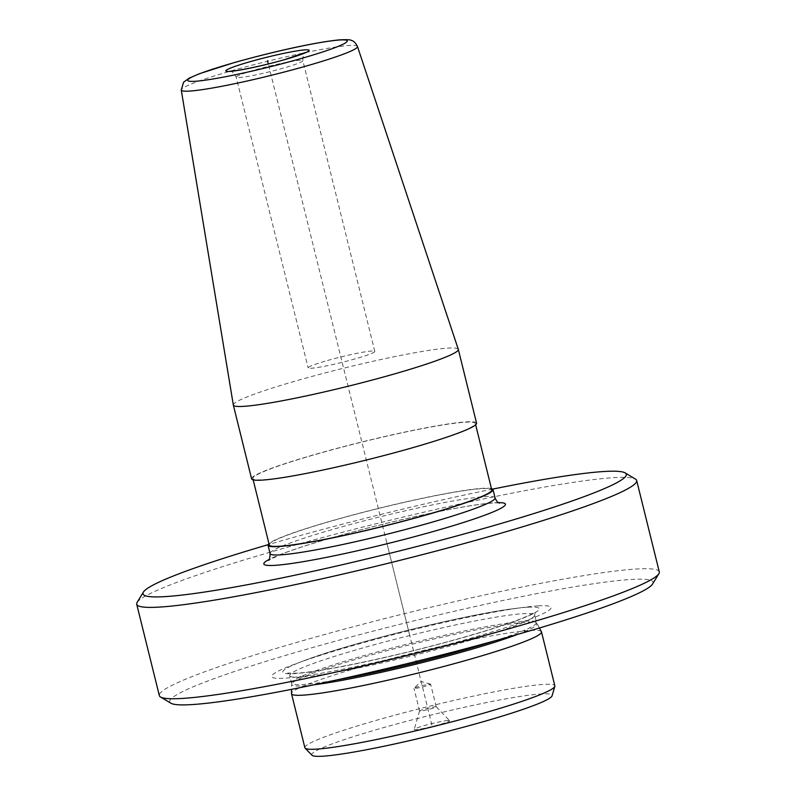 <?xml version="1.0" encoding="UTF-8"?>
<svg xmlns="http://www.w3.org/2000/svg" width="796" height="796" viewBox="0 0 796 796"><rect width="100%" height="100%" fill="white"/><g stroke="black" fill="none" stroke-linecap="round" stroke-linejoin="round"><path stroke-width="0.6" stroke-dasharray="3.98 2.98" d="M311.982 755.255A123.808 9.93 -13.9 0 1 402.189 722.489A123.808 9.93 -13.9 0 1 541.001 693.983A123.808 9.93 166.1 0 1 552.076 695.833M447.989 720.509A18.238 1.463 -13.9 0 0 428.338 724.499A18.238 1.463 -13.9 0 0 414.209 729.405A18.238 1.463 -13.9 0 0 415.84 729.673A18.238 1.463 166.1 0 0 436.298 725.474A18.238 1.463 166.1 0 0 449.591 720.649A18.238 1.463 166.1 0 0 447.989 720.509M436.238 706.848A8.587 0.687 166.1 0 0 436.228 706.818A8.587 0.687 166.1 0 0 435.472 706.748A8.587 0.687 -13.9 0 0 426.228 708.629A8.587 0.687 -13.9 0 0 419.582 710.937A8.587 0.687 -13.9 0 0 419.582 710.967A8.587 0.687 -13.9 0 0 420.348 711.067A8.587 0.687 166.1 0 0 429.78 709.137A8.587 0.687 166.1 0 0 436.238 706.848L430.646 684.222A8.587 0.687 166.1 0 1 424.188 686.51A8.587 0.687 166.1 0 1 414.746 688.44A8.587 0.687 -13.9 0 1 413.98 688.341A8.587 0.687 -13.9 0 1 414.039 688.232A8.587 0.687 -13.9 0 1 421.014 685.903A8.587 0.687 -13.9 0 1 429.87 684.122A8.587 0.687 166.1 0 1 430.536 684.152A8.587 0.687 166.1 0 1 430.646 684.222M304.868 747.723A128.763 10.328 -13.9 0 1 401.761 713.325A128.763 10.328 -13.9 0 1 543.31 684.431A128.763 10.328 166.1 0 1 554.852 685.853M541.409 631.656A128.763 10.328 166.1 0 0 529.947 630.452A128.763 10.328 -13.9 0 0 389.722 658.988A128.763 10.328 -13.9 0 0 291.485 693.505M538.156 605.875A143.907 11.542 166.1 0 1 470.048 638.402A143.907 11.542 166.1 0 1 284.56 678.192A143.907 11.542 -13.9 0 1 295.236 663.963A143.907 11.542 -13.9 0 1 524.315 607.278A143.907 11.542 -13.9 0 1 538.156 605.875M652.611 583.985A248.939 19.96 166.1 0 0 630.701 579.488A248.939 19.96 -13.9 0 0 347.603 637.875A248.939 19.96 -13.9 0 0 170.881 703.206M659.287 571.866A257.516 20.656 166.1 0 0 636.203 569.031A257.516 20.656 -13.9 0 0 353.116 626.81A257.516 20.656 -13.9 0 0 159.329 695.595M137.131 602.413A257.516 20.656 -13.9 0 1 340.36 532.852A257.516 20.656 -13.9 0 1 613.597 477.66A257.516 20.656 166.1 0 1 635.467 479.092M492.674 489.112A248.939 19.96 -13.9 0 0 268.113 544.683M233.327 405.015A115.888 9.293 166.1 0 1 298.57 380.17A115.888 9.293 -13.9 0 1 458.307 349.345M476.575 423.164A115.888 9.293 -13.9 0 0 316.828 453.929A115.888 9.293 -13.9 0 0 251.596 478.844M491.44 488.575A115.888 9.293 -13.9 0 0 333.265 520.375A115.888 9.293 -13.9 0 0 268.958 543.638M410.816 448.108A114.594 9.194 166.1 0 1 252.849 478.535A114.594 9.194 166.1 0 1 317.355 453.899A114.594 9.194 -13.9 0 1 475.321 423.472A114.594 9.194 -13.9 0 1 410.816 448.108M269.287 544.981A114.594 9.194 166.1 0 1 333.793 520.345A114.594 9.194 -13.9 0 1 491.769 489.918M327.474 360.508A34.337 2.756 166.1 0 1 374.807 351.394A34.337 2.756 166.1 0 1 355.474 358.777A34.337 2.756 -13.9 0 1 308.142 367.891A34.337 2.756 -13.9 0 1 327.474 360.508M431.92 725.096L268.302 63.949M409.303 633.725L386.697 542.365M539.389 628.014L536.524 622.532A126.186 10.119 166.1 0 0 525.221 621.139A126.186 10.119 -13.9 0 0 386.508 649.456A126.186 10.119 -13.9 0 0 291.545 683.157L291.674 684.271A126.355 10.129 -13.9 0 1 388.07 650.402A126.355 10.129 -13.9 0 1 525.688 622.382A126.355 10.129 166.1 0 1 536.932 623.576A126.355 10.129 166.1 0 1 517.639 634.382M313.783 684.829A126.355 10.129 166.1 0 1 303.017 685.883A126.355 10.129 -13.9 0 1 291.674 684.271L291.565 689.336M494.933 640.79A126.186 10.119 166.1 0 0 536.524 622.532L534.673 615.049A126.186 10.119 166.1 0 0 523.36 613.656A126.186 10.119 -13.9 0 0 384.647 641.964A126.186 10.119 -13.9 0 0 289.694 675.675L291.545 683.157A126.186 10.119 -13.9 0 0 302.858 684.55A126.186 10.119 166.1 0 0 336.857 679.913M534.673 615.049A126.186 10.119 166.1 0 1 439.71 648.75A126.186 10.119 166.1 0 1 300.997 677.068A126.186 10.119 -13.9 0 1 289.694 675.675L287.655 673.058L296.142 673.217C321.216 671.993 396.309 656.193 456.058 639.417C484.366 631.507 506.067 624.601 521.161 618.681C535.947 612.641 535.509 611.388 535.26 611.776L534.673 615.049M527.31 607.248A132.046 10.587 -13.9 0 0 514.604 608.532A132.046 10.587 -13.9 0 0 304.4 660.551A132.046 10.587 -13.9 0 0 294.61 673.605A132.046 10.587 166.1 0 0 464.814 637.089A132.046 10.587 166.1 0 0 527.31 607.248M498.575 502.634A124.465 9.98 -13.9 0 0 333.882 537.21A124.465 9.98 166.1 0 0 269.197 559.399M495.072 497.918A115.888 9.293 -13.9 0 0 335.325 528.683A115.888 9.293 166.1 0 0 270.093 553.598M357.454 46.447A90.754 7.273 -13.9 0 0 232.362 70.585A90.754 7.273 166.1 0 0 181.269 90.047M374.807 351.394L302.868 60.695A34.337 2.756 -13.9 0 1 283.535 68.068A34.337 2.756 166.1 0 1 236.203 77.192A34.337 2.756 166.1 0 1 255.526 69.809A34.337 2.756 -13.9 0 1 302.868 60.695C302.679 51.889 306.112 52.934 305.644 52.446M419.582 710.937L414.209 729.405M436.228 706.818L449.591 720.649M419.582 710.967L413.98 688.341M430.536 684.152L421.124 681.485L414.039 688.232M524.315 607.278L514.604 608.532C466.575 614.253 349.563 643.208 304.4 660.551L295.236 663.963M499.619 503.072L497.808 502.923C493.868 502.783 486.784 503.42 476.575 504.863C443.7 509.47 381.762 523.499 334.181 537.161C311.345 543.688 293.674 549.399 281.147 554.295L268.481 560.275M253.178 479.879L252.849 478.535M475.66 424.815L475.321 423.472M229.895 71.192C230.074 72.237 231.019 68.396 236.203 77.192L308.142 367.891"/><path stroke-width="1.19" d="M554.832 686.351L552.076 695.833A123.808 9.93 166.1 0 1 456.198 729.136A123.808 9.93 166.1 0 1 322.828 756.2A123.808 9.93 -13.9 0 1 311.982 755.255L305.117 748.15A128.763 10.328 -13.9 0 0 316.41 749.135A128.763 10.328 166.1 0 0 455.113 720.997A128.763 10.328 166.1 0 0 554.832 686.351A128.763 10.328 166.1 0 0 554.852 685.853L541.489 631.865A128.763 10.328 166.1 0 1 444.596 666.262A128.763 10.328 166.1 0 1 303.047 695.157A128.763 10.328 -13.9 0 1 291.515 693.734A128.763 10.328 -13.9 0 1 291.485 693.505L291.565 689.336M291.515 693.734L304.868 747.723A128.763 10.328 -13.9 0 0 305.117 748.15M539.389 628.014L541.409 631.656A128.763 10.328 166.1 0 1 541.489 631.865M160.533 697.007L170.881 703.206A248.939 19.96 -13.9 0 0 192.025 704.579A248.939 19.96 166.1 0 0 456.148 651.237A248.939 19.96 166.1 0 0 652.611 583.985L658.869 573.677A257.516 20.656 166.1 0 1 455.64 643.248A257.516 20.656 166.1 0 1 182.403 698.43A257.516 20.656 -13.9 0 1 160.533 697.007A257.516 20.656 -13.9 0 1 159.329 695.595L136.713 604.234A257.516 20.656 -13.9 0 0 159.797 607.069A257.516 20.656 166.1 0 0 442.884 549.28A257.516 20.656 166.1 0 0 636.671 480.505A257.516 20.656 166.1 0 0 635.467 479.092L625.119 472.894A248.939 19.96 -13.9 0 0 603.975 471.511A248.939 19.96 -13.9 0 0 492.674 489.112M636.671 480.505L659.287 571.866A257.516 20.656 166.1 0 1 658.869 573.677M268.113 544.683A248.939 19.96 -13.9 0 0 143.389 592.105L137.131 602.413A257.516 20.656 -13.9 0 0 136.713 604.234M143.389 592.105A248.939 19.96 -13.9 0 0 165.299 596.612A248.939 19.96 -13.9 0 0 448.397 538.225A248.939 19.96 -13.9 0 0 625.119 472.894M393.085 374.309A115.888 9.293 166.1 0 1 233.337 405.074A115.888 9.293 166.1 0 1 233.327 405.015L181.269 90.047A90.754 7.273 166.1 0 0 306.38 65.998A90.754 7.273 -13.9 0 0 357.454 46.447L458.307 349.345A115.888 9.293 -13.9 0 1 458.317 349.394A115.888 9.293 -13.9 0 1 393.085 374.309M233.337 405.074L251.596 478.844A115.888 9.293 -13.9 0 0 411.343 448.078A115.888 9.293 -13.9 0 0 476.575 423.164L458.317 349.394M268.958 543.638A115.888 9.293 -13.9 0 0 268.043 545.29A115.888 9.293 -13.9 0 0 427.79 514.524A115.888 9.293 -13.9 0 0 493.022 489.61A115.888 9.293 -13.9 0 0 491.44 488.575M475.66 424.815L491.769 489.918A114.594 9.194 -13.9 0 1 427.263 514.554A114.594 9.194 166.1 0 1 269.287 544.981L253.178 479.879M267.476 60.635L268.302 63.949M517.639 634.382A126.355 10.129 166.1 0 1 313.783 684.829M494.933 640.79A126.186 10.119 166.1 0 1 336.857 679.913M269.197 559.399A124.465 9.98 166.1 0 0 305.067 561.359A124.465 9.98 166.1 0 0 435.402 530.912A124.465 9.98 -13.9 0 0 498.575 502.634M268.481 560.275C269.317 560.623 269.854 558.394 270.093 553.598A115.888 9.293 166.1 0 0 429.84 522.823A115.888 9.293 -13.9 0 0 495.072 497.918C496.535 501.231 498.047 502.953 499.619 503.072L499.619 503.072M233.954 62.715A82.197 6.597 -13.9 0 0 195.05 81.291A82.197 6.597 -13.9 0 0 300.997 58.556A82.197 6.597 -13.9 0 0 339.902 39.979A82.197 6.597 -13.9 0 0 233.954 62.715M284.978 59.551A42.924 3.443 166.1 0 1 229.666 71.421A42.924 3.443 166.1 0 1 249.974 61.72A42.924 3.443 166.1 0 1 305.296 49.849A42.924 3.443 166.1 0 1 284.978 59.551M270.093 553.598L268.043 545.29M495.072 497.918L493.022 489.61M357.454 46.447C355.623 42.875 353.643 40.895 351.514 40.506C350.917 39.671 346.718 39.472 338.927 39.909C313.694 42.437 269.546 52.606 233.656 62.765L199.398 73.729L189.14 78.157L183.558 82.247L181.269 90.047M305.634 52.446L284.679 59.6C264.889 65.431 235.437 71.471 229.895 71.192L229.905 71.192"/></g></svg>
